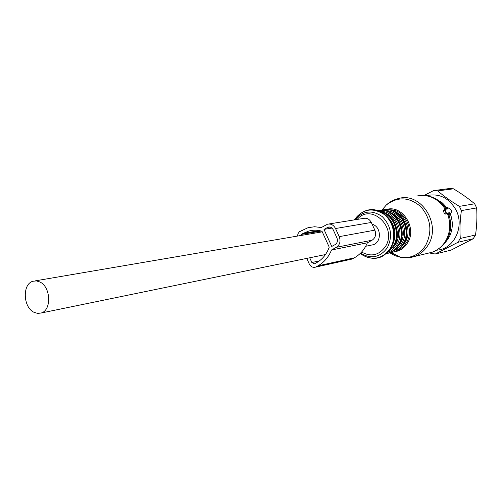 <?xml version="1.0" encoding="UTF-8"?>
<svg xmlns="http://www.w3.org/2000/svg" width="502" height="502" viewBox="0 0 502 502"><rect width="100%" height="100%" fill="white"/><g stroke="black" fill="none" stroke-linecap="round" stroke-linejoin="round"><path stroke-width="0.75" d="M371.373 245.108L373.042 244.763C381.602 242.585 381.438 227.287 372.798 224.425L372.095 224.181M33.979 312.294L37.606 313.411L41.177 313.003C51.838 310.186 50.846 286.742 39.809 281.955L36.401 280.919L33.05 281.233C22.195 283.799 22.941 307.237 33.979 312.294M437.719 190.904C443.831 196.163 451.053 201.315 459.38 206.36L474.679 203.806C468.523 198.616 461.457 193.621 453.488 188.815L449.315 188.551L433.458 190.628L437.719 190.904L453.488 188.815M459.38 206.36L461.401 210.595C460.008 220.121 459.637 229.401 460.284 238.456L457.949 242.303L435.378 253.968L431.162 253.554L430.057 252.864M474.679 203.806L476.649 207.916C477.226 216.782 476.85 225.806 475.519 234.992L473.229 238.732L451.103 250.115L435.378 253.968M426.405 195.686C438.917 192.963 448.757 197.662 455.904 209.786C464.99 226.502 453.94 249.306 436.79 250.153M424.203 195.447L433.458 190.628M461.401 210.595L476.649 207.916M457.949 242.303L473.229 238.732M460.284 238.456L475.519 234.992M446.071 212.49L446.786 213.193L449.616 212.691L450.714 214.109L451.656 210.997L451.034 209.692L447.42 207.37L447.815 208.901L444.935 209.39L446.071 212.49L444.32 213.432L444.998 214.153L446.786 213.193M427.466 253.359L432.178 252.23C437.556 250.285 441.892 246.777 445.18 241.7C450.325 233.003 451.091 223.672 447.489 213.708L444.998 214.153M447.489 213.708L449.616 212.691M448.757 215.088L447.809 213.664M445.644 208.531L445.613 209.171L447.47 208.173M444.897 209.422L443.147 210.357L444.32 213.432M331.947 228.059L323.985 229.389L331.753 246.469L335.179 244.568C337.363 243.012 337.953 240.803 336.936 237.929L333.228 229.809C332.048 227.594 330.379 226.691 328.233 227.111L323.985 229.389M313.599 230.249L308.761 231.052C313.091 229.878 317.502 229.935 321.983 231.227L329.23 247.172C326.633 254.219 322.409 259.402 316.567 262.709L314.403 263.857L311.849 262.515L309.715 257.79M308.761 231.052L303.302 233.336L301.47 234.384L300.535 235.551M350.917 259.314L315.419 267.164C312.79 267.786 310.738 266.713 309.263 263.945L306.766 258.392M328.797 223.992L363.63 218.395C366.937 217.768 369.497 219.123 371.304 222.468L335.518 228.523C333.629 224.978 330.975 223.541 327.542 224.193L321.324 227.525L314.654 226.747L308.121 227.651L299.449 231.717L298.031 233.606L297.473 236.072M335.518 228.523L339.233 236.649C340.858 241.249 339.917 244.794 336.409 247.279L331.527 249.977L367.376 242.786L372.101 240.213C375.49 237.848 376.412 234.49 374.856 230.148L339.233 236.649M371.304 222.468L374.856 230.148M352.448 258.831L354.249 257.859C360.122 254.602 364.502 249.582 367.376 242.786M354.249 257.859L317.979 265.834C324.054 262.433 328.572 257.143 331.527 249.977M317.979 265.834L316.122 266.857M448.104 214.423L449.961 213.425M443.235 211.141L444.985 210.2M391.02 252.663L399.981 257.011M406.902 257.859L414.445 256.497C419.942 254.501 424.366 250.893 427.717 245.666C442.118 224.965 421.203 191.645 398.588 198.516C393.944 199.595 389.866 201.748 386.345 204.96L381.978 210.012M389.897 252.851L395.068 255.725L400.64 257.338C410.975 258.649 419.258 254.765 425.483 245.685C432.536 231.968 431.067 219.048 421.065 206.931C409.463 196.916 397.891 196.263 386.345 204.96L381.821 210.187M445.343 209.315C438.07 198.334 428.545 193.904 416.76 196.031M391.19 252.625L400.64 257.338C405.296 258.266 409.902 257.984 414.445 256.497L432.178 252.23L435.397 250.893L441.183 247.015L446.222 241.136C451.016 233.104 451.944 224.4 449.008 215.025M386.069 209.591C402.253 204.138 417.664 228.178 407.367 243.2C404.085 248.277 399.636 251.163 394.026 251.872M445.745 208.274C441.446 201.829 435.799 197.794 428.808 196.156L423.788 195.422M445.23 242.591L448.223 238.776C452.735 231.177 453.469 223.001 450.438 214.26C453.024 221.395 452.904 228.385 450.093 235.231M397.64 250.134C401.249 248.716 404.148 246.269 406.338 242.78C415.01 230.016 404.493 209.014 390.016 209.899M446.868 207.665L442.45 202.977L437.148 199.627M402.654 245.491L405.083 242.366C411.527 232.595 406.858 216.657 396.323 212.359M391.692 252.512L393.825 251.941C397.879 250.536 401.129 247.894 403.577 244.016C413.447 229.558 399.674 206.102 383.723 209.836M403.696 243.959C401.23 247.862 397.942 250.523 393.825 251.941L393.072 252.111C397.132 250.699 400.389 248.057 402.836 244.179C413.108 229.15 397.879 205.029 381.658 210.231L381.294 210.325M392.966 251.125C396.542 249.695 399.416 247.248 401.594 243.771C410.259 230.97 399.793 209.886 385.298 210.671M397.804 246.626L400.351 243.37C406.865 233.48 402.071 217.316 391.391 213.055M386.86 253.598L389.006 253.027C393.085 251.609 396.354 248.948 398.808 245.045C408.728 230.468 394.861 206.818 378.828 210.576M398.933 244.982C396.454 248.917 393.148 251.596 389.006 253.027L388.247 253.196C392.326 251.778 395.595 249.111 398.055 245.202C407.95 230.656 394.177 207.019 378.157 210.677M388.071 252.23C391.685 250.793 394.597 248.314 396.8 244.8C405.528 231.868 394.93 210.57 380.334 211.424M392.884 247.781L395.545 244.392C402.127 234.378 397.207 217.987 386.383 213.77M387.644 252.475L393.963 246.087C402.246 233.681 393.838 213.137 379.838 211.336C393.913 213.105 402.372 233.486 394.133 245.949M388.592 251.452L393.198 246.25C400.947 234.547 394.083 215.22 381.074 211.932M392.903 244.06C396.887 234.014 395.181 225.059 387.77 217.197M360.267 253.428L363.348 255.562C374.072 260.695 383.032 258.329 390.217 248.465C396.737 238.017 393.813 221.884 384.03 214.354C372.352 207.125 362.457 208.964 354.356 219.889C360.812 210.539 370.206 208.675 374.938 209.861C379.449 210.796 383.472 212.961 387.004 216.368C395.225 226.333 396.505 237 390.845 248.371M355.077 219.769C363.015 210.645 372.089 209.604 382.304 216.651C391.19 225.887 392.878 236.235 387.356 247.693C380.711 256.836 372.421 259.038 362.482 254.288L360.618 253.077L362.482 254.288L363.348 255.562L368.192 257.633L373.3 258.411L376.713 258.172L380.296 257.237L383.377 255.788L388.692 251.339L390.794 248.446M361.609 252.035C370.972 257.175 378.891 255.38 385.348 246.639C397.96 227.782 371.179 202.325 357.248 219.418M329.927 227.042L327.386 227.462M319.448 230.619L303.302 233.336M321.28 231.033L301.47 234.384M319.36 260.914L311.849 262.515M372.101 240.213L336.409 247.279M373.042 244.763L365.707 246.275M325.484 254.545L41.177 313.003M322.259 231.836L35.121 280.882M448.694 215.189L450.714 214.109M445.425 208.443L447.42 207.37M443.153 210.357L444.935 209.39M388.247 209.648C402.799 210.275 412.267 231.121 403.74 243.89M383.44 210.401C398.042 211.085 407.53 232.068 398.977 244.913M387.6 252.519L394.089 246.024M329.017 226.979L328.233 227.111M351.77 259.12L315.419 267.164"/></g></svg>
